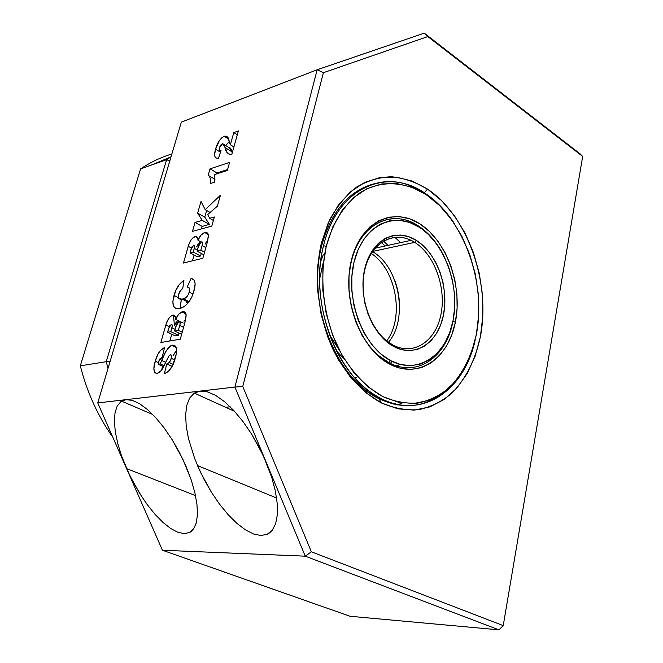 <?xml version="1.0" encoding="UTF-8"?>
<svg xmlns="http://www.w3.org/2000/svg" width="663" height="663" viewBox="0 0 663 663"><rect width="100%" height="100%" fill="white"/><g stroke="black" fill="none" stroke-linecap="round" stroke-linejoin="round"><path stroke-width="0.99" d="M322.864 267.985L321.505 268.266L322.864 267.985M388.775 362.537L378.946 355.816C355.865 337.061 343.136 294.455 351.257 262.001C341.702 299.286 360.49 348.672 388.775 362.537L390.507 360.597C363.017 346.467 345.058 299.162 353.943 262.523C362.429 225.652 393.772 210.428 419.256 227.218L418.287 225.884C392.347 208.215 359.603 223.961 351.257 262.001C358.89 227.6 386.711 210.652 411.342 222.163L418.287 225.884L428.315 234.387L436.403 243.644L443.265 254.625L448.669 266.949L452.448 280.176L454.47 293.85L454.677 307.499L453.036 320.668L449.605 332.884L444.467 343.707L437.779 352.733L429.765 359.586L420.682 363.979L410.861 365.678L400.676 364.559L390.507 360.597L380.786 353.901L371.91 344.685L364.277 333.315L358.227 320.229L354.034 305.991L351.879 291.206L351.854 276.504L353.943 262.523L358.053 249.835L363.97 238.97L371.429 230.334L380.09 224.235L389.587 220.862L399.54 220.273L409.552 222.445L419.256 227.218C444.89 243.512 460.039 286.134 453.036 320.668C446.414 355.385 417.881 375.283 390.507 360.597L388.775 362.537C416.77 378.059 446.456 357.224 452.879 321.563C446.456 357.224 416.77 378.059 388.775 362.537L378.946 355.816C355.865 337.061 343.136 294.455 351.257 262.001L351.224 260.924C360.2 222.105 393.217 206.234 419.969 223.937C446.87 241.108 462.724 285.803 455.406 322.061L452.879 321.563L453.277 319.4L452.879 321.563C446.456 357.224 416.77 378.059 388.775 362.537C416.77 378.059 446.456 357.224 452.879 321.563L455.406 322.061C448.486 358.501 418.568 379.534 389.736 364.161C360.788 349.376 341.818 299.502 351.224 260.924L351.257 262.001C358.89 227.6 386.711 210.652 411.342 222.163L418.287 225.884C427.27 231.719 434.903 240.047 441.177 250.871C434.903 240.047 427.27 231.719 418.287 225.884C392.347 208.215 359.603 223.961 351.257 262.001C341.702 299.286 360.49 348.672 388.775 362.537M390.316 363.324L392.339 361.526L390.316 363.324M392.595 344.835C413.48 356.329 435.682 341.42 440.928 314.56C446.464 287.841 434.596 254.7 414.723 242.36L416.414 240.42C436.934 253.208 449.174 287.444 443.472 315.058C438.077 342.821 415.171 358.285 393.565 346.418L392.595 344.835L386.827 341.006C368.537 326.851 358.526 293.734 365.098 268.482C371.479 243.089 392.405 231.097 411.085 240.346L414.723 242.36C434.596 254.7 446.464 287.841 440.928 314.56C435.682 341.42 413.48 356.329 392.595 344.835L393.565 346.418C371.868 334.997 357.854 297.803 364.741 268.855C371.321 239.733 396.002 227.227 416.414 240.42L414.723 242.36L372.606 251.443L414.723 242.36C394.957 229.63 371.098 241.771 364.749 269.907C358.095 297.869 371.628 333.771 392.595 344.835M372.498 251.6C399.433 266.741 408.623 318.82 388.501 342.257C408.623 318.82 399.433 266.741 372.498 251.6M399.557 308.328C399.665 298.466 397.982 288.927 394.51 279.703L394.825 280.54M381.333 242.451L385.178 245.998L381.333 242.451M393.565 346.418L401.604 349.641L409.693 350.619L417.508 349.36L424.759 345.953L431.182 340.558L436.552 333.414L440.696 324.804L443.472 315.058L444.807 304.524L444.666 293.593L443.041 282.645L440.008 272.054L435.666 262.2L430.154 253.432L423.665 246.081L416.414 240.42L408.665 236.683L400.692 235.042L392.794 235.597L385.278 238.365L378.449 243.28L372.589 250.175L367.948 258.819L364.741 268.855L363.117 279.902L363.158 291.496L364.857 303.157L368.156 314.386L372.913 324.713L378.913 333.721L385.891 341.055L393.565 346.418M383.487 241.05L388.029 245.376L383.487 241.05M112.826 437.265C97.909 416.223 87.077 392.405 80.322 365.819C87.077 392.405 97.909 416.223 112.826 437.265M110.033 361.658L106.237 361.7L108.019 368.421L106.237 361.7L80.322 365.819L140.597 168.874L166.612 159.684L169.513 160.885M171.021 156.833L166.612 159.684L171.021 156.833M175.314 346.5L175.504 347.205M106.237 361.7L166.612 159.684L106.237 361.7L80.322 365.819L140.597 168.874L166.612 159.684M171.874 153.965C160.976 157.247 150.551 162.22 140.597 168.874C150.551 162.22 160.976 157.247 171.874 153.965M170.822 156.949L151.073 165.17M386.711 340.915C404.662 317.395 396.201 269.435 371.28 253.481C395.778 269.203 404.513 315.978 387.441 339.87M354.697 377.761L356.669 377.529M378.979 398.695C401.902 409.369 422.745 407.778 441.5 393.921C422.745 407.778 401.902 409.369 378.979 398.695C371.553 394.933 364.476 389.803 357.755 383.289C325.898 353.42 309.555 292.366 321.555 246.205C331.086 211.712 348.489 190.936 373.758 183.875C348.489 190.936 331.086 211.712 321.555 246.205C306.306 302.925 335.801 378.979 378.979 398.695L381.382 402.938L378.979 398.695L381.01 398.504C422.364 420.06 464.606 390.026 475.172 340.02C464.606 390.026 422.364 420.06 381.01 398.504C373.576 394.742 366.498 389.595 359.769 383.073C327.895 353.147 311.535 291.985 323.527 245.749C308.287 302.56 337.815 378.747 381.01 398.504L378.979 398.695M427.486 189.063C467.738 216.047 490.835 282.314 480.393 336.721C475.33 360.026 465.791 378.88 451.768 393.3C441.856 401.513 430.9 406.958 418.908 409.635C406.535 410.554 394.029 408.317 381.382 402.938C362.694 392.645 345.862 374.396 333.497 350.495C318.174 317.494 313.649 277.291 321.306 243.371L329.511 220.116C336.928 206.475 345.904 195.502 356.421 187.215C367.567 180.659 379.277 177.17 391.576 176.748C403.916 178.057 415.883 182.159 427.486 189.063L424.303 192.767L427.486 189.063L412.137 181.04L396.176 177.087L380.164 177.485L364.733 182.391L350.528 191.773L338.171 205.397L328.26 222.818L321.306 243.371L317.693 266.211L317.627 290.328L321.149 314.618L328.11 337.981L338.163 359.338L350.81 377.753L365.446 392.463L381.382 402.938L397.908 408.847L414.325 410.115L429.997 406.85L444.351 399.341L456.906 388.012L467.274 373.393L475.172 356.081L480.393 336.721L482.83 315.986L482.432 294.571L479.25 273.148L473.374 252.396L464.987 232.986L454.321 215.566L441.699 200.732L427.486 189.063M263.12 455.307L271.681 477.169L275.36 491.101L277.267 503.839L277.333 514.894L275.601 523.845L272.161 530.383L269.858 532.679L267.189 534.295L260.907 535.497L253.556 533.98L245.443 529.87L236.857 523.331L228.105 514.645L219.511 504.129L211.364 492.161L200.582 472.412L194.731 458.705L188.466 438.541L186.212 426.052L185.623 414.872L186.751 405.441L189.577 398.131L194.292 393.101L199.986 391.112L207.221 391.775L215.467 395.289L224.401 401.563L233.666 410.38L242.873 421.378L251.633 434.124L263.12 455.307M276.595 498.004L197.508 465.575L276.595 498.004M182.855 459.293L191.085 479.531L194.806 492.435L196.952 504.236L197.458 514.488L196.331 522.792L193.637 528.867L191.027 531.577L189.51 532.513L184.14 533.64L177.742 532.24L170.565 528.428L162.891 522.353L154.985 514.273L147.136 504.485L139.62 493.347L129.525 474.973L121.544 455.871L117.741 443.489L115.321 431.903L114.392 421.544L115.014 412.817L117.194 406.079L120.873 401.621L125.945 399.665L132.219 400.328L139.47 403.634L147.426 409.485L155.747 417.673L164.101 427.875L172.14 439.685L182.855 459.293M204.884 113.083L317.154 69.764L234.909 387.076L97.743 402.922L162.435 550.24L305.262 556.174L162.435 550.24L350.039 616.267L498.957 629.85L350.039 616.267L162.435 550.24L126.592 468.608L195.519 495.601L126.592 468.608L97.743 402.922L125.945 399.665L120.873 401.621M371.065 51.341L361.741 54.523M171.891 327.787L170.797 331.657L167.548 332.238L169.629 325.815L171.667 324.373L172.305 325.873L170.797 331.657L178.339 335.296L178.952 333.099L178.339 335.296L170.797 331.657L167.548 332.238L175.073 335.859L178.339 335.296L175.073 335.859L167.548 332.238L168.659 328.318L171.278 324.389C172.43 324.48 172.637 325.608 171.891 327.787L175.04 329.312L171.891 327.787M179.723 325.492L178.38 330.298L174.576 330.978L177.046 323.221L178.504 321.621L179.839 321.613L180.087 323.975L178.38 330.298L182.226 332.171L178.38 330.298L174.576 330.978L181.612 334.384L174.576 330.978L175.919 326.204L179.002 321.439C180.336 321.596 180.576 322.947 179.723 325.492L183.568 327.373L179.723 325.492M194.309 248.401L193.264 252.089L190.024 252.91L192.021 246.769L194.035 245.252L194.698 246.586L193.264 252.089L200.533 255.993L201.254 253.407L200.533 255.993L193.264 252.089L190.024 252.91L197.276 256.796L200.533 255.993L197.276 256.796L190.024 252.91L191.085 249.18L193.646 245.302C194.806 245.277 195.021 246.313 194.309 248.401L197.35 250.034L194.309 248.401M202.116 245.592L200.831 250.175L197.035 251.136L199.414 243.711L200.839 242.103L202.182 241.978L202.464 244.15L200.831 250.175L204.544 252.18L200.831 250.175L197.035 251.136L203.814 254.791L197.035 251.136L198.32 246.586L201.337 241.896C202.679 241.92 202.936 243.155 202.116 245.592L205.82 247.606L202.116 245.592M229.265 147.89L229.928 147.841M230.442 148.114L231.13 149.167M231.362 149.73L232.282 152.747L229.481 147.841L224.011 144.493M229.265 141.542L225.71 145.528L229.265 141.542M207.577 233.177L206.408 233.492L207.577 233.177M201.436 228.917L202.149 226.398L209.392 224.401L204.759 217.132L206.632 210.478L204.759 217.132L197.657 213.146L204.759 217.132L209.392 224.401L202.24 220.398L209.392 224.401L202.149 226.398L195.013 222.436L202.149 226.398L201.436 228.917M180.253 307.309L181.214 299.867L180.394 308.361M188.035 303.057L186.527 302.676M186.883 302.867L187.72 303.041M174.974 352.583L172.977 355.898L176.026 351.274M162.501 366.266L161.706 370.128L162.501 366.266M177.551 320.536L177.162 320.95M176.143 322.251L174.261 325.848L177.701 320.395M171.742 334.251L169.852 340.973L171.742 334.251M170.988 345.638L173.83 345.174L170.988 345.638M183.999 321.273L184.488 320.362M198.162 244.042L196.604 246.901L200.276 241.647M199.555 242.335L199.165 242.749M194.068 255.073L192.444 260.824L194.068 255.073M205.29 244.05L206.491 241.581M206.019 242.467L205.505 243.553M227.6 169.537L216.983 172.968L216.726 173.88L216.983 172.968L210.03 168.85L208.19 175.33C210.163 176.656 210.884 179.391 210.362 183.527L214.853 182.11L214.348 174.651L227.343 170.457L229.589 162.402L210.03 168.85L216.983 172.968L227.6 169.537M238.365 130.959L233.79 132.583L237.296 134.771L233.79 132.583L230.376 144.783L233.906 146.946L230.376 144.783L229.083 140.755C228.677 137.631 227.252 136.097 224.798 136.147L224.218 136.313L228.569 138.998L224.218 136.313C219.901 138.849 217.033 143.158 215.616 149.225L220.506 152.192L215.616 149.225C213.594 155.614 214.555 158.614 218.5 158.225L221.036 150.567C219.42 150.94 218.865 150.004 219.37 147.75L222.586 143.622L225.105 147.609L232.025 151.835L225.105 147.609C225.768 152.233 228.006 154.496 231.826 154.396L238.365 130.959L233.79 132.583L230.376 144.783L227.583 137.067L226.174 136.147L224.492 136.23L221.757 137.829L219.279 140.664L215.616 149.225L214.563 154.835L215.243 157.471L216.121 158.109L218.5 158.225L221.036 150.567L219.387 150.194L219.37 147.75L220.564 145.255L222.378 143.672L223.928 144.343L227.243 152.805L229.183 154.239L231.826 154.396L238.365 130.959M192.469 231.37L211.828 226.075L214.364 216.983L209.624 218.318L213.395 220.447L209.624 218.318L207.685 214.522L217.373 206.193L220.431 195.229L205.207 209.674L210.105 212.442L205.207 209.674L200.988 201.419L197.657 213.146L202.24 220.398L195.013 222.436L192.469 231.37L211.828 226.075L214.364 216.983L209.624 218.318L207.685 214.522L217.373 206.193L220.431 195.229L205.207 209.674L200.988 201.419L197.657 213.146L202.24 220.398L195.013 222.436L192.469 231.37M187.181 287.004C189.378 287.004 190.09 288.728 189.303 292.176L192.991 294.057L189.303 292.176C187.969 296.021 186.021 298.234 183.444 298.798L182.159 299.129L188.599 302.378L182.159 299.129L178.795 298.648L178.562 294.198L181.239 289.516L182.797 288.339L183.908 280.457C179.159 283.607 175.869 288.587 174.029 295.408L178.272 297.554L174.029 295.408C171.493 305.104 173.325 309.488 179.524 308.568L180.916 308.212C187.099 305.709 191.483 299.858 194.052 290.651C196.099 283.325 195.113 279.264 191.077 278.46L193.878 279.919L191.077 278.46L187.181 287.004L188.947 287.709L189.709 289.93L188.466 294.405L186.146 297.422L183.112 298.889L180.295 299.295L178.795 298.648L178.181 296.833L179.623 291.654L182.797 288.339L183.908 280.457L179.267 284.568L175.587 290.858L172.861 301.3L173.391 306.099L175.861 308.519L180.56 308.32L184.911 306.082L188.193 302.875L191.798 297.065L193.588 292.25L195.154 283.888L194.334 280.565L193.206 279.289L191.077 278.46L187.181 287.004M185.226 312.488L183.792 312.356M164.341 373.758L165.079 373.518C170.084 370.907 173.474 365.744 175.264 358.028C177.676 350.006 176.739 345.713 172.463 345.15L175.778 346.724L172.463 345.15L171.634 345.365C167.25 348.398 163.952 353.445 161.731 360.506L165.825 362.404L161.731 360.506L160.106 363.854L164.275 365.777L160.106 363.854L159.079 364.691L163.728 366.83L159.079 364.691L158.44 361.865L162.137 357.241L164.548 347.603C160.106 349.708 157.023 354.233 155.316 361.178L158.275 362.545L155.316 361.178C152.913 368.437 153.509 372.565 157.114 373.567L161.581 370.302L168.966 355.865L170.573 354.771C171.816 354.92 172.115 356.139 171.477 358.418L174.701 359.926L171.477 358.418L169.189 362.52L173.126 364.343L169.189 362.52L166.753 363.954L172.156 366.448L166.753 363.954L164.341 373.758L168.667 371.189L172.653 365.429L176.093 354.589L176.565 350.628L176.118 347.453L175.09 345.854L172.844 345.1L170.847 345.713L168.427 347.685L165.518 352.036L160.587 363.075L159.335 364.6L158.308 364.269L158.44 361.865L159.949 358.782L162.137 357.241L164.548 347.603L160.164 350.71L157.719 354.63L155.316 361.178L153.899 368.371L154.454 372.1L156.443 373.584L159.344 372.598L161.963 369.772L168.966 355.865L170.781 354.763L171.75 355.782L170.582 360.664L168.883 362.794L166.753 363.954L164.341 373.758M160.869 342.489L180.27 339.199L184.886 322.632L186.146 314.925C185.781 312.422 184.571 311.353 182.516 311.718L185.756 313.334L181.894 311.883C179.308 312.969 177.236 315.472 175.678 319.4L183.179 323.08L175.678 319.4L175.38 316.251L172.537 315.198C169.372 316.889 167.134 320.154 165.849 324.978L169.239 326.619L165.849 324.978L160.869 342.489L180.27 339.199L185.027 322.102L186.17 315.729L184.977 312.24L182.516 311.718L178.695 314.187L175.678 319.4L175.38 316.251L173.772 315.024L170.822 316.185L168.684 318.58L166.09 324.157L160.869 342.489M183.469 263.02L202.845 258.28L207.246 242.492L208.406 235.224C208.008 232.928 206.781 232.033 204.726 232.556L208.265 234.511L204.726 232.556C201.95 233.509 199.704 236.086 197.988 240.279L201.096 241.978L197.988 240.279L197.649 237.379L195.278 236.492L197.847 237.901L195.278 236.492C191.939 238.067 189.585 241.34 188.226 246.313L191.441 248.045L188.226 246.313L183.469 263.02L202.845 258.28L207.378 241.987L208.439 235.962L207.196 232.829L204.726 232.556L200.93 235.174L197.988 240.279L197.649 237.379L196.024 236.376L193.09 237.719L190.969 240.13L188.715 244.746L183.469 263.02M214.978 179.317L208.339 175.422M114.392 421.544L115.321 431.903L117.741 443.489L121.544 455.871M97.743 402.922L181.355 122.116L209.533 111.251L181.355 122.116L97.743 402.922M277.416 85.121L205.944 112.652M356.57 56.314L424.254 33.15L580.034 153.791L424.254 33.15L317.154 69.764L278.245 84.789M498.957 629.85L503.234 625.607L498.957 629.85L503.234 625.607L582.678 156.435L427.834 36.581L323.387 72.698L242.766 386.446L234.909 387.076L305.262 556.174L498.957 629.85L305.262 556.174L311.345 551.79L503.234 625.607L498.957 629.85M229.589 162.402L210.03 168.85L208.19 175.33L209.475 176.482L210.237 178.355L210.362 183.527L214.853 182.11L214.348 174.651L227.343 170.457L229.589 162.402M162.891 522.353L170.565 528.428L177.742 532.24L184.14 533.64L189.51 532.513L193.637 528.867L196.331 522.792L197.458 514.488L196.952 504.236L194.806 492.435L191.085 479.531L185.913 466.072L179.516 452.597L172.14 439.685L164.101 427.875L155.747 417.673L147.426 409.485L139.47 403.634L132.219 400.328L125.945 399.665L234.909 387.076L317.154 69.764L375.117 49.974M245.443 529.87L253.556 533.98L260.907 535.497L267.189 534.295L272.161 530.383L275.601 523.845L277.333 514.894L277.267 503.839L275.36 491.101L271.681 477.169L266.344 462.625L234.909 387.076L242.766 386.446L323.387 72.698L317.154 69.764L323.387 72.698L427.834 36.581L424.254 33.15L427.834 36.581L582.678 156.435L580.034 153.791L582.678 156.435L503.234 625.607L311.345 551.79L305.262 556.174L266.344 462.625L259.565 448.064L251.633 434.124L242.873 421.378L233.666 410.38L224.401 401.563L215.467 395.289L207.221 391.775L199.986 391.112L194.035 393.275M197.508 465.575L203.939 479.158L211.364 492.161L219.511 504.129L228.105 514.645M126.592 468.608L132.691 481.247L142.205 497.391M242.766 386.446L311.345 551.79L242.766 386.446M173.491 315.298L174.41 325.475L173.491 315.298M326.262 246.271L323.527 245.749C335.006 196.646 373.601 172.007 408.541 185.035L425.298 193.414C436.519 200.964 446.332 211.174 454.71 224.053C446.332 211.174 436.519 200.964 425.298 193.414C387.142 166.239 336.903 187.778 323.527 245.749L326.262 246.271C332.602 223.017 344.213 204.594 359.213 193.248C379.874 179.855 404.571 180.966 426.268 194.69C464.382 220.041 486.352 282.877 476.39 334.367C471.559 356.412 462.501 374.214 449.216 387.78C439.826 395.488 429.467 400.585 418.129 403.046C406.452 403.85 394.659 401.687 382.758 396.565C365.164 386.786 349.36 369.564 337.749 347.056C323.362 316.002 319.102 278.211 326.262 246.271L332.768 226.903L342.058 210.461L353.669 197.566L367.037 188.657L381.573 183.958L396.673 183.502L411.756 187.165L426.268 194.69L439.726 205.679L451.694 219.685L461.804 236.161L469.76 254.526L475.33 274.175L478.346 294.463L478.711 314.751L476.39 334.367L471.418 352.675L463.918 369.026L454.08 382.8L442.188 393.449L428.613 400.469L413.811 403.477L398.322 402.209L382.758 396.565L367.766 386.637L354.009 372.747L342.125 355.385L332.685 335.279L326.155 313.309L322.831 290.46L322.881 267.769L326.262 246.271M441.177 250.871C434.903 240.047 427.27 231.719 418.287 225.884C427.27 231.719 434.903 240.047 441.177 250.871M360.515 189.676L359.462 189.676L360.515 189.676M397.104 366.009L399.756 364.319L397.104 366.009M400.568 242.641L394.833 237.263L400.568 242.641M402.259 402.938L397.444 404.911L402.259 402.938M393.325 404.049L395.455 403.353M320.685 261.471L323.262 254.749M344.528 359.437L337.384 351.896M339.166 349.915L329.445 334.658L339.166 349.915M319.616 278.957L323.527 261.297L319.616 278.957M455.406 322.061L457.114 308.237L456.898 293.908L454.777 279.562L450.815 265.689L445.146 252.752L437.953 241.208L429.467 231.486L419.969 223.937L409.775 218.889L399.25 216.586L388.791 217.174L378.788 220.696L369.664 227.086L361.807 236.152L355.559 247.581L351.224 260.924L349.003 275.651L349.028 291.132L351.299 306.712L355.724 321.712L362.106 335.486L370.145 347.453L379.501 357.133L389.736 364.161L400.444 368.296L411.159 369.448L421.477 367.634L431.008 362.993L439.42 355.758L446.431 346.268L451.81 334.89L455.406 322.061M411.085 240.346L375.117 248.186M234.536 411.317L194.292 393.101M152.805 414.549L121.578 401.148M230.202 406.817L225.586 407.273L230.202 406.817M224.798 136.147L228.304 138.318M183.444 298.798L189.137 301.673M171.634 345.365L176.134 347.503M159.236 364.642L163.778 366.73M166.861 363.912L172.198 366.382M181.894 311.883L185.963 313.906M172.537 315.198L175.529 316.674M359.769 383.073L357.755 383.289"/></g></svg>
